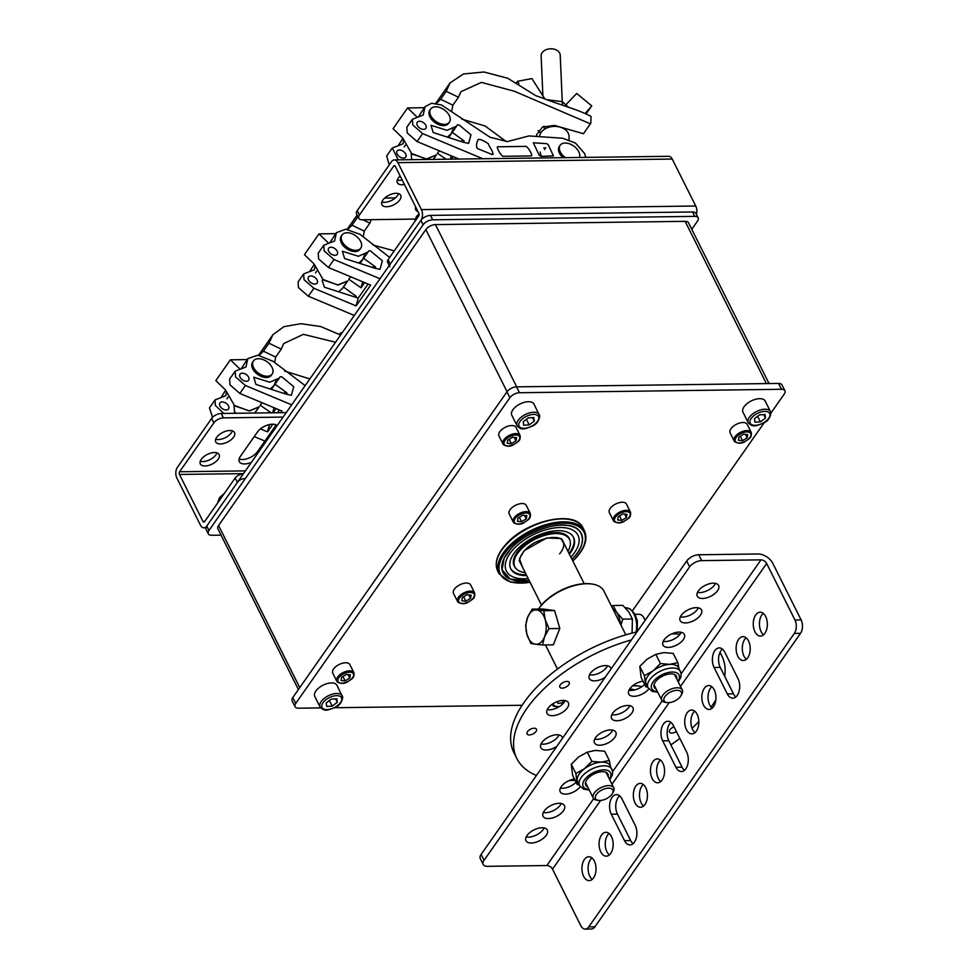 <?xml version="1.0" encoding="UTF-8"?>
<svg xmlns="http://www.w3.org/2000/svg" width="978" height="978" viewBox="0 0 978 978"><rect width="100%" height="100%" fill="white"/><g stroke="black" fill="none" stroke-linecap="round" stroke-linejoin="round"><path stroke-width="1.47" d="M221.065 535.149L211.713 535.272A7.641 3.912 -26.6 0 1 208.314 533.805A7.641 3.912 -26.6 0 1 208.974 530.467L423.119 224.769A7.641 3.912 -26.6 0 1 432.716 219.805L694.722 216.37A7.641 3.912 -26.6 0 1 698.133 217.837A7.641 3.912 -26.6 0 1 697.461 221.175L691.788 229.292M769.038 383.547L688.536 222.813A7.641 3.912 153.4 0 0 685.138 221.346L435.454 224.61A7.641 3.912 153.4 0 0 425.858 229.585L218.571 525.492A7.641 3.912 153.4 0 0 217.898 528.829L298.388 689.551M208.314 533.805L206.101 529.404A7.641 3.912 -26.6 0 1 206.774 526.054L420.919 220.368A7.641 3.912 -26.6 0 1 430.503 215.392L692.522 211.969A7.641 3.912 -26.6 0 1 695.933 213.436L698.133 217.837M770.811 412.728A12.421 6.357 -26.6 0 0 770.481 411.628L765.187 401.053A12.421 6.357 153.4 0 0 752.241 400.467A12.421 6.357 153.4 0 0 742.657 411.078A12.421 6.357 153.4 0 0 742.987 412.178L748.268 422.74A12.421 6.357 -26.6 0 1 747.938 421.64A12.421 6.357 -26.6 0 1 757.534 411.029A12.421 6.357 -26.6 0 1 770.481 411.628L770.921 413.083L784.222 394.11A7.641 3.912 153.4 0 0 784.894 390.772A7.641 3.912 153.4 0 0 781.483 389.293L519.477 392.728A7.641 3.912 153.4 0 0 509.88 397.704L295.747 703.39A7.641 3.912 153.4 0 0 295.075 706.727A7.641 3.912 153.4 0 0 298.486 708.194L320.674 707.913M334.488 707.73L522.118 705.272M632.46 610.749L764.295 422.569M784.894 390.772L781.96 384.892A7.641 3.912 153.4 0 0 778.549 383.425L516.531 386.86A7.641 3.912 153.4 0 0 506.946 391.836L292.801 697.522A7.641 3.912 153.4 0 0 292.129 700.859L295.075 706.727M400.173 176.003A10.501 5.379 153.4 0 0 397.349 182.715A10.501 5.379 153.4 0 0 402.031 184.744A10.501 5.379 153.4 0 0 404.415 184.475M397.288 180.001A10.501 5.379 153.4 0 0 399.819 180.343A10.501 5.379 153.4 0 0 402.202 180.074M386.603 206.749A10.501 5.379 153.4 0 0 397.239 202.58A10.501 5.379 153.4 0 0 400.711 195.319A10.501 5.379 153.4 0 0 396.029 193.302A10.501 5.379 153.4 0 0 385.393 197.47A10.501 5.379 153.4 0 0 381.921 204.732A10.501 5.379 153.4 0 0 386.603 206.749M381.872 202.006A10.501 5.379 153.4 0 0 384.403 202.348A10.501 5.379 153.4 0 0 398.572 193.644M394.366 159.903A7.641 4.511 -90.8 0 1 397.887 162.641L421.408 209.61L695.749 206.016L672.228 159.059A7.641 4.511 89.2 0 0 668.707 156.309L394.366 159.903A7.641 4.511 -90.8 0 0 391.518 161.663L357.263 210.576L359.464 214.977A7.641 3.912 153.4 0 0 358.792 218.326A7.641 3.912 153.4 0 0 362.202 219.793L415.124 219.096M359.464 214.977L393.731 166.077A1.907 1.125 -90.8 0 1 394.44 165.624A1.907 1.125 -90.8 0 1 395.32 166.321L418.841 213.277A1.907 1.125 -90.8 0 1 418.718 215.967L388.095 259.683L390.295 264.084A5.734 2.934 153.4 0 0 389.794 266.591M358.792 218.326L356.591 213.913A7.641 3.912 -26.6 0 1 357.263 210.576M415.626 206.859A11.944 6.112 153.4 0 0 415.748 209.757A11.944 6.112 153.4 0 0 417.997 211.603M695.749 206.016A7.641 4.511 89.2 0 1 696.385 214.341M423.119 224.769L420.919 220.368A7.641 4.511 -90.8 0 0 421.408 209.61M420.919 220.368L390.295 264.084M389.268 265.539L387.594 262.19A5.734 2.934 -26.6 0 1 388.095 259.683M277.129 425.626A11.944 6.112 153.4 0 0 267.544 425.075A11.944 6.112 153.4 0 0 257.471 431.97L240.343 456.42A11.944 6.112 153.4 0 0 239.292 461.64A11.944 6.112 153.4 0 0 244.622 463.939A11.944 6.112 153.4 0 0 251.395 462.374M239.097 458.988A11.944 6.112 153.4 0 0 242.41 459.538A11.944 6.112 153.4 0 0 257.397 451.775L274.537 427.313A11.944 6.112 153.4 0 0 275.772 424.745M229.854 430.516A10.501 5.379 153.4 0 0 219.219 434.684A10.501 5.379 153.4 0 0 215.747 441.946A10.501 5.379 153.4 0 0 220.429 443.963A10.501 5.379 153.4 0 0 231.065 439.794A10.501 5.379 153.4 0 0 234.537 432.533A10.501 5.379 153.4 0 0 229.854 430.516M215.686 439.22A10.501 5.379 153.4 0 0 218.228 439.562A10.501 5.379 153.4 0 0 232.397 430.858M214.439 452.521A10.501 5.379 153.4 0 0 203.803 456.689A10.501 5.379 153.4 0 0 200.331 463.951A10.501 5.379 153.4 0 0 205.013 465.98A10.501 5.379 153.4 0 0 215.649 461.812A10.501 5.379 153.4 0 0 219.121 454.55A10.501 5.379 153.4 0 0 214.439 452.521M200.27 461.225A10.501 5.379 153.4 0 0 202.813 461.567A10.501 5.379 153.4 0 0 216.982 452.863M204.757 521.384L202.984 521.408L179.463 474.452L243.51 473.609M244.586 478.621A5.734 2.934 153.4 0 0 237.397 482.35L206.774 526.054A7.641 4.511 -90.8 0 1 203.937 527.827A7.641 4.511 -90.8 0 1 200.404 525.076L176.896 478.12A7.641 4.511 -90.8 0 1 177.385 467.362L211.639 418.45A7.641 3.912 -26.6 0 1 221.236 413.474L223.436 417.875A7.641 3.912 153.4 0 0 213.852 422.851L179.585 471.763A1.907 1.125 -90.8 0 0 179.463 474.452M286.236 412.618L221.236 413.474M283.107 417.093L223.436 417.875M202.984 521.408A1.907 1.125 -90.8 0 0 203.864 522.093A1.907 1.125 -90.8 0 0 204.573 521.653L235.197 477.949A5.734 2.934 -26.6 0 1 242.385 474.208L242.678 474.807M243.094 474.208L242.385 474.208M584.184 583.683L571.629 558.597A23.875 12.213 153.4 0 0 571.225 557.912L566.812 549.11A23.875 12.213 -26.6 0 1 567.216 549.795A23.875 12.213 -26.6 0 1 567.521 550.528M513.462 549.147A40.037 20.489 153.4 0 0 506.396 571.079A40.037 20.489 153.4 0 0 528.193 578.548A40.037 20.489 -26.6 0 1 506.396 571.079A40.037 20.489 -26.6 0 1 513.462 549.147A40.037 20.489 -26.6 0 1 550.064 528.731A40.037 20.489 -26.6 0 1 577.986 535.223A40.037 20.489 153.4 0 0 550.064 528.731A40.037 20.489 153.4 0 0 513.462 549.147M570.871 557.203A40.037 20.489 153.4 0 0 570.907 557.154A40.037 20.489 153.4 0 0 577.986 535.223A40.037 20.489 -26.6 0 1 570.907 557.154A40.037 20.489 -26.6 0 1 570.871 557.203M568.964 553.389A35.098 17.959 153.4 0 0 573.34 536.995M526.726 575.614A35.098 17.959 -26.6 0 1 510.797 568.866A35.098 17.959 -26.6 0 1 517.007 549.648A35.098 17.959 -26.6 0 1 549.098 531.739A35.098 17.959 -26.6 0 1 573.573 537.435A35.098 17.959 -26.6 0 1 569.404 554.269M569.502 539.416A30.795 15.758 153.4 0 0 569.049 538.047M515.577 568.01A30.795 15.758 -26.6 0 1 514.208 566.054A30.795 15.758 -26.6 0 1 519.66 549.196A30.795 15.758 -26.6 0 1 547.802 533.487A30.795 15.758 -26.6 0 1 569.282 538.487A30.795 15.758 -26.6 0 1 570.027 540.748M510.589 568.426A35.098 17.959 153.4 0 0 526.286 574.734M514 565.614A30.795 15.758 153.4 0 0 514.831 566.788A30.562 15.636 153.4 0 0 525.21 572.57M573.573 557.521C587.546 543.964 584.282 526.47 567.595 525.492C553.096 522.13 522.081 534.844 510.797 548.78A43.741 22.384 153.4 0 0 503.071 572.741A43.741 22.384 153.4 0 0 529.232 580.614L510.284 579.086L502.056 569.758L504.098 558.316L510.797 548.78A43.741 22.384 153.4 0 1 550.797 526.47A43.741 22.384 153.4 0 1 581.299 533.56A43.741 22.384 153.4 0 1 573.573 557.521L571.934 559.233A43.741 22.384 153.4 0 0 573.573 557.521M567.876 551.237A30.562 15.636 153.4 0 0 569.514 539.465A30.562 15.636 153.4 0 0 548.206 534.514A30.562 15.636 153.4 0 0 520.259 550.101A30.562 15.636 153.4 0 0 514.856 566.837L513.56 564.245M538.499 609.074A37.25 19.059 -26.6 0 1 586.079 583.609A37.25 19.059 -26.6 0 1 591.054 583.903L591.971 584.037A38.203 19.548 153.4 0 0 586.873 583.732A38.203 19.548 153.4 0 0 538.585 609.074M625.81 634.82L603.915 591.079A38.203 19.548 153.4 0 0 591.971 584.037M634.734 689.93A23.875 12.213 153.4 0 0 629.624 689.038M527.533 731.63A5.257 2.69 153.4 0 0 527.069 733.928A5.257 2.69 153.4 0 0 531.152 734.674A5.257 2.69 153.4 0 0 536.005 731.52A5.257 2.69 153.4 0 0 536.457 729.221A5.257 2.69 153.4 0 0 532.387 728.463A5.257 2.69 153.4 0 0 527.533 731.63M562.533 738.207A11.944 6.112 153.4 0 0 562.203 737.057A11.944 6.112 153.4 0 0 552.937 735.346A11.944 6.112 153.4 0 0 541.898 742.522A11.944 6.112 153.4 0 0 540.858 747.742A11.944 6.112 153.4 0 0 556.812 746.373M541.054 743.977A11.944 6.112 153.4 0 0 558.23 736.397A11.944 6.112 153.4 0 0 559.061 734.955M674.025 726.837A5.257 2.69 153.4 0 0 669.918 729.759A5.257 2.69 153.4 0 0 669.465 732.057A5.257 2.69 153.4 0 0 676.373 731.532M560.308 684.832A5.257 2.69 153.4 0 0 559.844 687.131A5.257 2.69 153.4 0 0 563.927 687.889A5.257 2.69 153.4 0 0 568.78 684.722A5.257 2.69 153.4 0 0 569.245 682.424A5.257 2.69 153.4 0 0 565.162 681.678A5.257 2.69 153.4 0 0 560.308 684.832M610.993 669.038A11.944 6.112 153.4 0 0 610.663 667.888A11.944 6.112 153.4 0 0 601.397 666.177A11.944 6.112 153.4 0 0 590.357 673.353A11.944 6.112 153.4 0 0 589.306 678.573A11.944 6.112 153.4 0 0 605.272 677.204M589.514 674.808A11.944 6.112 153.4 0 0 606.678 667.228A11.944 6.112 153.4 0 0 607.521 665.786M548.071 708.182A11.944 6.112 153.4 0 0 547.032 713.402A11.944 6.112 153.4 0 0 556.299 715.101A11.944 6.112 153.4 0 0 567.338 707.925A11.944 6.112 153.4 0 0 568.377 702.705A11.944 6.112 153.4 0 0 559.11 700.994A11.944 6.112 153.4 0 0 548.071 708.182M547.228 709.625A11.944 6.112 153.4 0 0 564.392 702.057A11.944 6.112 153.4 0 0 565.235 700.603M637.008 631.91A114.622 58.643 153.4 0 0 523.939 702.583A114.622 58.643 153.4 0 0 513.927 752.693L516.861 758.561A114.622 58.643 153.4 0 0 536.433 775.468M711.055 707.118A114.622 58.643 153.4 0 0 711.825 706.03A114.622 58.643 153.4 0 0 715.847 699.832M724.722 676.36A114.622 58.643 153.4 0 0 721.837 655.92A114.622 58.643 153.4 0 0 719.881 652.583M680.089 634.147A114.622 58.643 153.4 0 0 671.825 633.866M631.372 639.942A114.622 58.643 153.4 0 0 526.873 708.451A114.622 58.643 153.4 0 0 516.861 758.561M569.062 780.591A114.622 58.643 153.4 0 0 575.125 780.31M670.896 744.857A114.622 58.643 153.4 0 0 679.82 738.402M692.021 728.219A114.622 58.643 153.4 0 0 698.818 721.617M641.886 686.69A33.521 17.152 153.4 0 0 632.57 685.859M714.074 667.473A11.944 7.054 89.2 0 1 714.832 650.663A11.944 7.054 89.2 0 1 719.27 647.888A11.944 7.054 89.2 0 1 724.771 652.192L737.999 678.598A11.944 7.054 89.2 0 1 739.087 691.263A11.944 7.054 89.2 0 1 732.803 698.182A11.944 7.054 89.2 0 1 727.302 693.891L714.074 667.473L720.236 667.387A11.944 7.054 89.2 0 1 720.994 650.578A11.944 7.054 89.2 0 1 722.363 649.05M662.681 740.835A11.944 7.054 89.2 0 1 663.439 724.026A11.944 7.054 89.2 0 1 667.876 721.251A11.944 7.054 89.2 0 1 673.377 725.554L686.605 751.972A11.944 7.054 89.2 0 1 687.693 764.637A11.944 7.054 89.2 0 1 681.409 771.544A11.944 7.054 89.2 0 1 675.908 767.253L662.681 740.835L668.842 740.762A11.944 7.054 89.2 0 1 669.6 723.94A11.944 7.054 89.2 0 1 670.969 722.412M611.287 814.197A11.944 7.054 89.2 0 1 612.045 797.388A11.944 7.054 89.2 0 1 616.482 794.625A11.944 7.054 89.2 0 1 621.984 798.916L635.211 825.334A11.944 7.054 89.2 0 1 636.299 837.999A11.944 7.054 89.2 0 1 630.015 844.919A11.944 7.054 89.2 0 1 624.514 840.615L611.287 814.197L617.448 814.124A11.944 7.054 89.2 0 1 618.206 797.302A11.944 7.054 89.2 0 1 619.575 795.786M687.179 712.779A11.944 7.054 89.2 0 1 691.617 710.004A11.944 7.054 89.2 0 1 698.365 717.84A11.944 7.054 89.2 0 1 696.373 731.116A11.944 7.054 89.2 0 1 691.935 733.891A11.944 7.054 89.2 0 1 685.187 726.055A11.944 7.054 89.2 0 1 687.179 712.779M695.003 732.644A11.944 7.054 89.2 0 1 693.341 712.693A11.944 7.054 89.2 0 1 694.722 711.165M704.307 688.316A11.944 7.054 89.2 0 1 708.744 685.554A11.944 7.054 89.2 0 1 715.493 693.39A11.944 7.054 89.2 0 1 713.5 706.666A11.944 7.054 89.2 0 1 709.062 709.429A11.944 7.054 89.2 0 1 702.314 701.605A11.944 7.054 89.2 0 1 704.307 688.316M712.131 708.194A11.944 7.054 89.2 0 1 710.48 688.243A11.944 7.054 89.2 0 1 711.85 686.715M738.573 639.404A11.944 7.054 89.2 0 1 743.011 636.641A11.944 7.054 89.2 0 1 749.759 644.478A11.944 7.054 89.2 0 1 747.767 657.754A11.944 7.054 89.2 0 1 743.329 660.517A11.944 7.054 89.2 0 1 736.581 652.693A11.944 7.054 89.2 0 1 738.573 639.404M746.397 659.282A11.944 7.054 89.2 0 1 744.735 639.331A11.944 7.054 89.2 0 1 746.116 637.803M755.713 614.954A11.944 7.054 89.2 0 1 760.138 612.191A11.944 7.054 89.2 0 1 766.886 620.015A11.944 7.054 89.2 0 1 764.894 633.304A11.944 7.054 89.2 0 1 760.456 636.067A11.944 7.054 89.2 0 1 753.708 628.231A11.944 7.054 89.2 0 1 755.713 614.954M763.525 634.82A11.944 7.054 89.2 0 1 761.874 614.869A11.944 7.054 89.2 0 1 763.243 613.353M584.392 859.503A11.944 7.054 89.2 0 1 588.829 856.74A11.944 7.054 89.2 0 1 595.578 864.576A11.944 7.054 89.2 0 1 593.573 877.853A11.944 7.054 89.2 0 1 589.147 880.616A11.944 7.054 89.2 0 1 582.399 872.792A11.944 7.054 89.2 0 1 584.392 859.503M592.203 879.381A11.944 7.054 89.2 0 1 590.553 859.43A11.944 7.054 89.2 0 1 591.922 857.902M601.519 835.053A11.944 7.054 89.2 0 1 605.957 832.29A11.944 7.054 89.2 0 1 612.705 840.114A11.944 7.054 89.2 0 1 610.712 853.391A11.944 7.054 89.2 0 1 606.274 856.166A11.944 7.054 89.2 0 1 599.526 848.329A11.944 7.054 89.2 0 1 601.519 835.053M609.343 854.919A11.944 7.054 89.2 0 1 607.693 834.967A11.944 7.054 89.2 0 1 609.062 833.452M635.786 786.141A11.944 7.054 89.2 0 1 640.223 783.378A11.944 7.054 89.2 0 1 646.971 791.202A11.944 7.054 89.2 0 1 644.979 804.491A11.944 7.054 89.2 0 1 640.541 807.253A11.944 7.054 89.2 0 1 633.793 799.417A11.944 7.054 89.2 0 1 635.786 786.141M643.597 806.006A11.944 7.054 89.2 0 1 641.947 786.055A11.944 7.054 89.2 0 1 643.316 784.539M652.913 761.691A11.944 7.054 89.2 0 1 657.35 758.916A11.944 7.054 89.2 0 1 664.099 766.752A11.944 7.054 89.2 0 1 662.106 780.028A11.944 7.054 89.2 0 1 657.668 782.791A11.944 7.054 89.2 0 1 650.92 774.967A11.944 7.054 89.2 0 1 652.913 761.691M660.737 781.556A11.944 7.054 89.2 0 1 659.086 761.605A11.944 7.054 89.2 0 1 660.456 760.077M627.644 705.468A11.944 6.112 153.4 0 0 615.565 710.211A11.944 6.112 153.4 0 0 611.617 718.463A11.944 6.112 153.4 0 0 616.935 720.762A11.944 6.112 153.4 0 0 629.025 716.018A11.944 6.112 153.4 0 0 632.962 707.766A11.944 6.112 153.4 0 0 627.644 705.468M611.812 714.686A11.944 6.112 153.4 0 0 614.001 714.881A11.944 6.112 153.4 0 0 629.82 705.664M679.038 632.106A11.944 6.112 153.4 0 0 666.959 636.849A11.944 6.112 153.4 0 0 663.011 645.089A11.944 6.112 153.4 0 0 668.329 647.387A11.944 6.112 153.4 0 0 680.419 642.656A11.944 6.112 153.4 0 0 684.368 634.404A11.944 6.112 153.4 0 0 679.038 632.106M663.218 641.323A11.944 6.112 153.4 0 0 665.395 641.519A11.944 6.112 153.4 0 0 681.226 632.301M696.177 607.656A11.944 6.112 153.4 0 0 684.087 612.387A11.944 6.112 153.4 0 0 680.138 620.639A11.944 6.112 153.4 0 0 685.468 622.937A11.944 6.112 153.4 0 0 697.546 618.194A11.944 6.112 153.4 0 0 701.495 609.942A11.944 6.112 153.4 0 0 696.177 607.656M680.346 616.861A11.944 6.112 153.4 0 0 682.522 617.069A11.944 6.112 153.4 0 0 698.353 607.851M713.304 583.194A11.944 6.112 153.4 0 0 701.214 587.937A11.944 6.112 153.4 0 0 697.277 596.189A11.944 6.112 153.4 0 0 702.595 598.475A11.944 6.112 153.4 0 0 714.686 593.744A11.944 6.112 153.4 0 0 718.622 585.492A11.944 6.112 153.4 0 0 713.304 583.194M697.473 592.411A11.944 6.112 153.4 0 0 699.661 592.607A11.944 6.112 153.4 0 0 715.48 583.389M642.986 681.165A11.944 6.112 153.4 0 0 631.947 686.397A11.944 6.112 153.4 0 0 628.744 694.001A11.944 6.112 153.4 0 0 634.074 696.299A11.944 6.112 153.4 0 0 648.781 688.903M628.952 690.236A11.944 6.112 153.4 0 0 631.128 690.431A11.944 6.112 153.4 0 0 644.624 684.429M610.516 729.93A11.944 6.112 153.4 0 0 598.426 734.661A11.944 6.112 153.4 0 0 594.49 742.913A11.944 6.112 153.4 0 0 599.807 745.212A11.944 6.112 153.4 0 0 611.898 740.468A11.944 6.112 153.4 0 0 615.834 732.229A11.944 6.112 153.4 0 0 610.516 729.93M594.685 739.148A11.944 6.112 153.4 0 0 596.861 739.344A11.944 6.112 153.4 0 0 612.693 730.126M541.983 827.743A11.944 6.112 153.4 0 0 529.905 832.486A11.944 6.112 153.4 0 0 525.956 840.738A11.944 6.112 153.4 0 0 531.286 843.036A11.944 6.112 153.4 0 0 543.365 838.293A11.944 6.112 153.4 0 0 547.313 830.041A11.944 6.112 153.4 0 0 541.983 827.743M526.164 836.96A11.944 6.112 153.4 0 0 528.34 837.156A11.944 6.112 153.4 0 0 544.171 827.95M559.123 803.293A11.944 6.112 153.4 0 0 547.032 808.024A11.944 6.112 153.4 0 0 543.096 816.275A11.944 6.112 153.4 0 0 548.413 818.574A11.944 6.112 153.4 0 0 560.504 813.843A11.944 6.112 153.4 0 0 564.44 805.591A11.944 6.112 153.4 0 0 559.123 803.293M543.291 812.51A11.944 6.112 153.4 0 0 545.467 812.706A11.944 6.112 153.4 0 0 561.299 803.488M574.453 778.977A11.944 6.112 153.4 0 0 563.414 784.209A11.944 6.112 153.4 0 0 560.223 791.825A11.944 6.112 153.4 0 0 565.541 794.124A11.944 6.112 153.4 0 0 580.26 786.728M560.418 788.048A11.944 6.112 153.4 0 0 562.607 788.256A11.944 6.112 153.4 0 0 576.091 782.253M801.104 619.893A9.548 5.648 89.2 0 1 800.505 633.341L794.332 633.426A9.548 5.648 -90.8 0 0 794.943 619.979L801.104 619.893L772.816 563.389A12.421 7.751 35 0 0 758.023 553.988L698.683 554.758L701.617 560.626A9.548 4.89 153.4 0 0 689.637 566.849L484.049 860.31A9.548 4.89 153.4 0 0 483.218 864.479A9.548 4.89 153.4 0 0 487.472 866.325L546.812 865.542A4.78 2.983 -145 0 1 552.509 869.161L600.639 800.444M680.505 686.434L766.654 563.475A4.78 2.983 35 0 0 760.957 559.856L701.617 560.626M689.637 566.849L686.69 560.981L481.115 854.442L484.049 860.31M686.69 560.981A9.548 4.89 -26.6 0 1 698.683 554.758M483.218 864.479L480.284 858.611A9.548 4.89 -26.6 0 1 481.115 854.442M735.872 696.947A11.944 7.054 89.2 0 1 733.463 693.805L720.236 667.387M633.084 843.672A11.944 7.054 89.2 0 1 630.676 840.542L617.448 814.124M684.478 770.309A11.944 7.054 89.2 0 1 682.069 767.168L668.842 740.762M800.505 633.341L594.917 926.802A9.548 5.648 89.2 0 1 591.372 929.014L585.211 929.1A9.548 5.648 -90.8 0 0 588.756 926.887L594.917 926.802M794.332 633.426L588.756 926.887M766.654 563.475L794.943 619.979M585.211 929.1A9.548 5.648 -90.8 0 1 580.798 925.665L552.509 869.161M342.398 332.459L340.295 333.18L341.016 334.439M340.295 333.18L339.439 334.403M253.583 367.618A11.43 7.127 -145 0 1 253.449 360.931A11.43 7.127 -145 0 1 262.642 359.452A11.43 7.127 -145 0 1 272.043 367.373A11.43 7.127 -145 0 1 272.177 374.048A11.43 7.127 -145 0 1 262.984 375.528A11.43 7.127 -145 0 1 253.583 367.618M259.158 355.417L263.314 351.298L268.962 343.229L272.899 334.757L283.926 326.652L300.882 323.694L320.711 326.554L340.589 335.038M268.962 343.229L281.248 349.122L275.674 357.068L274.659 362.325M335.552 342.239L303.388 334.342L283.73 343.559L281.248 349.122M284.647 371.078L309.855 378.926M263.4 351.175L275.674 357.068M275.894 381.004L273.779 386.004L270.197 389.012L275.283 384.415L286.982 392.973L286.163 394.146M239.757 368.889L230.392 359.818L247.104 359.586M230.392 359.818L215.832 380.601L225.478 389.916L234.378 405.381L249.06 410.956L259.219 406.787L249.622 410.956L233.986 405.687L234.549 411.897L236.187 413.278M565.859 104.805L576.702 93.448L591.751 105.905L586.213 113.644M591.751 105.905L585.309 113.326M544.856 98.912L531.898 78.582L517.521 81.284L518.951 83.778M517.521 81.284L516.665 82.507M562.436 105.172L560.211 55.098A9.548 6.736 177.5 0 0 552.717 48.9A9.548 6.736 177.5 0 0 542.13 52.69A9.548 6.736 177.5 0 0 541.127 55.942L542.888 95.526M539.575 136.663A14.719 10.379 -2.5 0 1 541.127 132.409A14.719 10.379 -2.5 0 1 557.448 126.565A14.719 10.379 -2.5 0 1 568.988 136.113L569.147 139.72M540.993 154.989A14.719 10.379 -2.5 0 1 540.223 152.006M565.431 157.654A11.43 7.127 -145 0 1 560.162 145.257A11.43 7.127 -145 0 1 565.125 143.032A11.43 7.127 -145 0 1 576.091 148.057A11.43 7.127 -145 0 1 579.379 157.47M430.809 115.71A11.43 7.127 -145 0 1 430.675 109.035A11.43 7.127 -145 0 1 439.868 107.556A11.43 7.127 -145 0 1 449.257 115.477A11.43 7.127 -145 0 1 449.403 122.152A11.43 7.127 -145 0 1 440.21 123.631A11.43 7.127 -145 0 1 430.809 115.71M436.384 103.509L440.54 99.401L446.188 91.333L450.124 82.861L463.474 73.973L483.963 71.993L507.802 78.277L535.724 95.648L543.964 98.582C559.404 104.744 576.775 108.974 591.005 116.345L590.846 122.996L589.636 123.509L514.391 91.26L481.372 82.397L460.956 91.663L458.474 97.225L452.9 105.172L451.885 110.428M540.773 132.959L538.096 130.624M536.836 136.468L536.543 134.781L542.46 127.091L554.514 125.428L583.463 133.717L590.736 123.326M446.188 91.333L458.474 97.225M461.861 119.169L485.088 125.979L506.103 141.48M440.626 99.279L452.9 105.172M453.12 129.108L451.005 134.108L447.423 137.116L452.508 132.507L464.208 141.077L463.389 142.25M416.983 116.981L407.618 107.922L424.33 107.69M407.618 107.922L393.046 128.705L402.704 138.02L411.604 153.485L426.286 159.059L436.445 154.891L426.848 159.059L411.212 153.778L411.714 159.671M342.202 241.664A11.43 7.127 -145 0 1 342.055 234.977A11.43 7.127 -145 0 1 351.261 233.497A11.43 7.127 -145 0 1 360.65 241.419A11.43 7.127 -145 0 1 360.784 248.106A11.43 7.127 -145 0 1 351.591 249.586A11.43 7.127 -145 0 1 342.202 241.664M347.765 229.463L351.921 225.356L357.972 216.676M384.733 198.045L395.332 197.935M357.581 217.287L358.498 217.727M362.801 219.781L369.855 223.167L364.293 231.114L363.266 236.383M371.151 219.671L369.855 223.167M373.254 245.123L394.281 250.857M352.007 225.233L364.293 231.114M364.513 255.062L362.398 260.062L358.816 263.07L363.889 258.461L375.601 267.031L374.77 268.204M328.376 242.935L318.999 233.876L335.723 233.644M318.999 233.876L304.439 254.659L314.085 263.962L322.997 279.427L337.667 285.001L347.838 280.845L338.229 285.014L322.606 279.732L322.141 280.478L324.439 287.214L358.229 298.094L368.07 284.048M751.251 432.423C752.07 438.511 748.573 438.719 745.126 441.481C742.009 443.621 738.549 443.719 734.747 441.787L734.172 440.98A9.548 4.89 153.4 0 1 739.845 432.679A9.548 4.89 153.4 0 1 750.798 431.787A9.548 4.89 153.4 0 1 751.251 432.423L747.204 424.354A9.548 4.89 153.4 0 0 746.752 423.719A9.548 4.89 153.4 0 0 735.811 424.611A9.548 4.89 153.4 0 0 730.126 432.899L734.172 440.98A9.548 4.89 153.4 0 0 734.625 441.616M742.498 440.675L738.402 440.271L738.989 437.032L743.647 434.195L747.742 434.599L747.168 437.838L742.498 440.675L740.297 436.274M745.432 434.366L747.168 437.838M520.064 435.454C520.883 441.53 517.386 441.738 513.939 444.501C510.822 446.653 507.362 446.75 503.56 444.807L502.985 444A9.548 4.89 153.4 0 1 508.658 435.711A9.548 4.89 153.4 0 1 519.611 434.807A9.548 4.89 153.4 0 1 520.064 435.454L516.017 427.374A9.548 4.89 153.4 0 0 515.565 426.738A9.548 4.89 153.4 0 0 504.624 427.643A9.548 4.89 153.4 0 0 498.939 435.931L502.985 444A9.548 4.89 153.4 0 0 503.438 444.635M511.311 443.694L507.215 443.303L507.802 440.063L512.472 437.227L516.555 437.618L515.981 440.858L511.311 443.694L509.11 439.293M514.245 437.398L515.981 440.858M353.889 672.668C354.708 678.744 351.212 678.964 347.765 681.715C344.647 683.866 341.175 683.964 337.386 682.033L336.799 681.214A9.548 4.89 153.4 0 1 342.483 672.925A9.548 4.89 153.4 0 1 353.437 672.033A9.548 4.89 153.4 0 1 353.889 672.668L349.843 664.588A9.548 4.89 153.4 0 0 349.39 663.952A9.548 4.89 153.4 0 0 338.449 664.857A9.548 4.89 153.4 0 0 332.764 673.145L336.799 681.214A9.548 4.89 153.4 0 0 337.263 681.849M345.136 680.908L341.041 680.517L341.628 677.277L346.285 674.441L350.381 674.832L349.806 678.072L345.136 680.908L342.923 676.507M348.07 674.612L349.806 678.072M630.492 512.142C631.311 518.23 627.815 518.438 624.367 521.201C621.25 523.34 617.79 523.45 613.988 521.506L613.414 520.699A9.548 4.89 153.4 0 1 619.098 512.411A9.548 4.89 153.4 0 1 630.04 511.506A9.548 4.89 153.4 0 1 630.492 512.142L626.458 504.073A9.548 4.89 153.4 0 0 626.006 503.438A9.548 4.89 153.4 0 0 615.052 504.342A9.548 4.89 153.4 0 0 609.367 512.631L613.414 520.699A9.548 4.89 153.4 0 0 613.866 521.335M621.739 520.394L617.656 519.99L618.23 516.763L622.9 513.927L626.996 514.318L626.409 517.558L621.739 520.394L619.539 515.993M624.673 514.098L626.409 517.558M530.32 513.462C531.14 519.538 527.631 519.758 524.196 522.509C521.066 524.66 517.606 524.758 513.805 522.827L513.23 522.007A9.548 4.89 153.4 0 1 518.915 513.719A9.548 4.89 153.4 0 1 529.856 512.827A9.548 4.89 153.4 0 1 530.32 513.462L526.274 505.394A9.548 4.89 153.4 0 0 525.822 504.746A9.548 4.89 153.4 0 0 514.868 505.65A9.548 4.89 153.4 0 0 509.196 513.939L513.23 522.007A9.548 4.89 153.4 0 0 513.682 522.655M521.567 521.714L517.472 521.311L518.047 518.071L522.717 515.235L526.812 515.638L526.237 518.866L521.567 521.714L519.355 517.301M524.501 515.406L526.237 518.866M474.636 592.937C475.455 599.025 471.958 599.233 468.511 601.996C465.394 604.135 461.934 604.245 458.132 602.301L457.557 601.494A9.548 4.89 153.4 0 1 463.242 593.194A9.548 4.89 153.4 0 1 474.183 592.301A9.548 4.89 153.4 0 1 474.636 592.937L470.601 584.868A9.548 4.89 153.4 0 0 470.137 584.233A9.548 4.89 153.4 0 0 459.195 585.125A9.548 4.89 153.4 0 0 453.511 593.426L457.557 601.494A9.548 4.89 153.4 0 0 458.01 602.13M465.883 601.189L461.799 600.785L462.374 597.546L467.044 594.71L471.127 595.113L470.552 598.353L465.883 601.189L463.682 596.788M468.817 594.881L470.552 598.353M759.527 414.843L765.04 414.538L765.481 418.058L760.395 421.873L754.882 422.178L754.454 418.657L759.527 414.843M763.745 414.611L765.481 418.058M757.595 416.286L760.395 421.873M517.081 425.772C522.105 431.249 525.797 428.217 531.347 426.567C536.091 424.794 538.89 421.31 539.734 416.115L534 404.085A12.421 6.357 153.4 0 0 521.054 403.486A12.421 6.357 153.4 0 0 511.47 414.097A12.421 6.357 153.4 0 0 511.8 415.21L517.081 425.772A12.421 6.357 -26.6 0 1 516.751 424.672A12.421 6.357 -26.6 0 1 526.347 414.061A12.421 6.357 -26.6 0 1 539.294 414.648A12.421 6.357 -26.6 0 1 539.624 415.76M528.34 417.863L533.854 417.557L534.294 421.078L529.208 424.904L523.695 425.21L523.267 421.689L528.34 417.863M532.558 417.63L534.294 421.078M526.409 419.317L529.208 424.904M563.866 702.754L557.876 703.414L557.631 701.458M562.057 700.456L563.389 703.109M320.075 707.008C325.087 712.485 328.779 709.453 334.329 707.803C339.085 706.03 341.872 702.534 342.716 697.351L336.982 685.321A12.421 6.357 153.4 0 0 324.048 684.722A12.421 6.357 153.4 0 0 314.451 695.334A12.421 6.357 153.4 0 0 314.782 696.434L320.075 707.008A12.421 6.357 -26.6 0 1 319.745 705.908A12.421 6.357 -26.6 0 1 329.341 695.285A12.421 6.357 -26.6 0 1 342.276 695.884A12.421 6.357 -26.6 0 1 342.606 696.984M331.322 699.099L336.835 698.793L337.276 702.314L332.202 706.14L326.689 706.446L326.249 702.925L331.322 699.099M335.552 698.867L337.276 702.314M329.403 700.554L332.202 706.14M645.064 620.394A11.467 6.773 -90.8 0 0 643.976 617.864L644.673 619.086A9.658 5.697 89.2 0 1 645.211 620.199M643.976 617.864A11.467 6.773 -90.8 0 0 638.976 614.282L635.089 614.331M545.186 619.685A17.188 10.159 -90.8 0 0 536.726 609.954A17.188 10.159 -90.8 0 0 527.631 617.35A17.188 10.159 -90.8 0 0 526.971 634.49L530.822 643.438L535.431 644.233A17.188 10.159 89.2 0 1 526.971 634.49L525.614 625.517L527.631 617.35L532.118 609.16L543.817 610.712L545.186 619.685A17.188 10.159 -90.8 0 1 544.538 636.825L549.025 628.634L545.186 619.685M535.431 644.233A17.188 10.159 -90.8 0 0 544.538 636.825L542.521 644.991L535.431 644.233M532.118 609.16L542.912 609.013L554.612 610.578L543.817 610.712M554.612 610.578L559.807 628.487L549.025 628.634M559.807 628.487L553.316 644.844L542.521 644.991M620.382 623.976A18.142 10.721 -90.8 0 0 619.808 620.064A18.142 10.721 -90.8 0 0 616.605 612.326A18.142 10.721 -90.8 0 0 612.778 608.793M620.993 625.186L622.68 619.111L616.605 612.326L613.145 605.504L611.494 606.226M613.145 605.504L622.864 605.382L628.94 612.167L632.387 618.988L632.081 633.096M622.68 619.111L632.387 618.988M603.56 789.197A9.658 4.939 153.4 0 0 595.7 795.652A9.658 4.939 153.4 0 0 598.585 800.407A9.658 4.939 153.4 0 0 604.832 799.429A9.658 4.939 153.4 0 0 612.448 793.464A9.658 4.939 153.4 0 0 603.56 789.197M598.585 800.407L596.837 800.163A11.467 5.868 -26.6 0 1 593.255 798.048A11.467 5.868 -26.6 0 1 602.741 786.85A11.467 5.868 -26.6 0 1 613.744 787.791A11.467 5.868 -26.6 0 1 613.292 791.923L612.448 793.464M672.082 691.373A9.658 4.939 153.4 0 0 664.221 697.827A9.658 4.939 153.4 0 0 667.106 702.595A9.658 4.939 153.4 0 0 673.353 701.605A9.658 4.939 153.4 0 0 680.969 695.651A9.658 4.939 153.4 0 0 672.082 691.373M667.106 702.595L665.358 702.351A11.467 5.868 -26.6 0 1 661.776 700.236A11.467 5.868 -26.6 0 1 671.275 689.025A11.467 5.868 -26.6 0 1 682.277 689.967A11.467 5.868 -26.6 0 1 681.825 694.099L680.969 695.651M676.018 675.566A12.421 6.357 -26.6 0 1 676.067 675.884A12.421 6.357 -26.6 0 1 675.981 677.399M655.48 687.668A12.421 6.357 -26.6 0 1 654.001 686.593M656.214 689.135A12.421 6.357 -26.6 0 1 654.27 687.375A12.421 6.357 -26.6 0 1 653.94 686.275A12.421 6.357 -26.6 0 1 663.536 675.664A12.421 6.357 -26.6 0 1 676.47 676.25A12.421 6.357 -26.6 0 1 676.8 677.363A12.421 6.357 -26.6 0 1 676.715 678.866M680.492 671.483A18.142 9.291 -26.6 0 0 661.58 670.615A18.142 9.291 -26.6 0 0 647.558 686.128A18.142 9.291 -26.6 0 0 648.047 687.742L646.201 684.074A18.142 9.291 -26.6 0 1 645.725 682.461A18.142 9.291 -26.6 0 1 653.047 670.871A18.142 9.291 -26.6 0 1 669.747 664.355A18.142 9.291 -26.6 0 1 678.659 667.815L681.189 673.769L680.835 677.351L678.28 681.984M644.416 675.664L639.783 666.409L647.167 659.123L655.798 654.343L663.879 652.619L673.194 653.377L677.827 662.632L669.747 664.355L660.431 663.585L653.047 670.871L644.416 675.664L645.798 686.764L647.717 687.094M679.148 669.429L677.827 662.632M655.798 654.343L660.431 663.585M645.798 686.764L641.165 677.522L639.783 666.409M607.485 773.39A12.421 6.357 -26.6 0 1 607.546 773.708A12.421 6.357 -26.6 0 1 607.46 775.224M586.959 785.481A12.421 6.357 -26.6 0 1 585.467 784.417M587.692 786.948A12.421 6.357 -26.6 0 1 585.749 785.2A12.421 6.357 -26.6 0 1 585.419 784.087A12.421 6.357 -26.6 0 1 595.003 773.476A12.421 6.357 -26.6 0 1 607.949 774.075A12.421 6.357 -26.6 0 1 608.279 775.175A12.421 6.357 -26.6 0 1 608.194 776.691M611.971 769.307A18.142 9.291 -26.6 0 0 593.059 768.439A18.142 9.291 -26.6 0 0 579.037 783.953A18.142 9.291 -26.6 0 0 579.514 785.554L577.68 781.887A18.142 9.291 -26.6 0 1 577.203 780.273A18.142 9.291 -26.6 0 1 584.514 768.696A18.142 9.291 -26.6 0 1 601.226 762.18A18.142 9.291 -26.6 0 1 610.138 765.64L612.656 771.593L662.192 700.847M575.883 773.476L571.25 764.234L578.634 756.948L587.277 752.155L595.345 750.432L604.673 751.202L609.306 760.456L601.226 762.18L591.898 761.41L584.514 768.696L575.883 773.476L577.264 784.588L579.196 784.918M610.614 767.253L609.306 760.456M587.277 752.155L591.898 761.41M577.264 784.588L572.631 775.334L571.25 764.234M277.532 412.74L279.463 409.99M286.285 394.195L291.371 395.295L293.755 386.726L281.872 376.872L280.173 376.726L279.353 378.058L269.745 382.227L253.742 377.19L255.955 384.427L286.285 394.195M276.053 408.572L273.094 412.802M271.187 412.826L260.295 405.271M260.038 405.467L262.067 402.728M248.595 377.166A5.269 3.289 -145 0 1 248.656 380.246A5.269 3.289 -145 0 1 244.414 380.931A5.269 3.289 -145 0 1 240.087 377.276A5.269 3.289 -145 0 1 240.026 374.195A5.269 3.289 -145 0 1 244.268 373.523A5.269 3.289 -145 0 1 248.595 377.166M228.461 405.907A5.269 3.289 -145 0 1 228.534 408.987A5.269 3.289 -145 0 1 224.292 409.66A5.269 3.289 -145 0 1 219.964 406.017A5.269 3.289 -145 0 1 219.891 402.936A5.269 3.289 -145 0 1 224.133 402.251A5.269 3.289 -145 0 1 228.461 405.907M300.759 391.885L301.383 391.004M223.828 413.437L215.343 405.454L215.038 399.916L225.845 395.699L226.383 391.677M269.476 424.562L267.483 431.86L260.405 428.902M274.06 407.74L272.679 412.802M291.701 404.831L245.392 385.491L239.83 393.437L282.043 411.078L280.918 412.692M272.85 424.207L267.483 431.86M254.231 436.604L264.904 441.054M225.698 390.161L221.101 397.459M215.038 399.916L209.475 407.863L212.556 417.361M285.283 391.677L284.023 393.462M239.83 393.437L229.989 384.843L229.598 379.122L235.172 371.175L245.967 366.97L247.801 358.608L257.85 355.21L273.033 361.273L305.148 385.625M241.236 368.718L247.801 358.608M245.392 385.491L235.551 376.897L235.172 371.175M271.701 374.623A11.43 7.127 -145 0 1 262.654 376.933A11.43 7.127 -145 0 1 252.727 368.84A11.43 7.127 -145 0 1 253.07 361.579M548.218 144.683L553.45 155.918L540.871 156.346L539.233 155.294L533.34 142.8L546.69 143.644L548.218 144.683M455.992 159.096L456.689 158.094M463.511 142.299L468.596 143.399L470.98 134.83L459.098 124.976L457.398 124.829L456.579 126.162L446.97 130.331L430.968 125.294L433.181 132.531L463.511 142.299M453.279 156.676L451.555 159.145M446.188 159.218L437.521 153.363M437.264 153.57L439.293 150.832M425.821 125.27A5.269 3.289 -145 0 1 425.882 128.35A5.269 3.289 -145 0 1 421.64 129.035A5.269 3.289 -145 0 1 417.313 125.38A5.269 3.289 -145 0 1 417.251 122.299A5.269 3.289 -145 0 1 421.494 121.614A5.269 3.289 -145 0 1 425.821 125.27M405.687 154.011A5.269 3.289 -145 0 1 405.76 157.091A5.269 3.289 -145 0 1 401.518 157.764A5.269 3.289 -145 0 1 397.178 154.121A5.269 3.289 -145 0 1 397.117 151.04A5.269 3.289 -145 0 1 401.359 150.355A5.269 3.289 -145 0 1 405.687 154.011M497.35 147.837L497.924 146.761L526.347 146.382C528.792 148.705 530.577 151.529 531.714 154.866L531.127 155.942L502.716 156.309C500.271 153.986 498.487 151.162 497.35 147.837L497.325 147.03M477.875 140.392C478.694 137.482 485.467 141.993 488.181 143.534C489.012 146.883 494.88 153.204 492.007 154.5L477.166 148.448C476.152 145.698 476.396 143.008 477.875 140.392L478.205 139.353M563.047 157.69A11.43 7.127 -145 0 1 559.44 153.167A11.43 7.127 -145 0 1 559.306 146.48L560.162 145.257M493.218 154.353L492.007 154.5M531.714 154.866L531.739 155.673M545.907 147.971L543.878 147.837L544.758 149.61M398.254 159.842L392.264 148.02L403.058 143.803L403.608 139.781M451.286 155.844L450.381 159.169M458.975 159.047L417.056 141.541L422.618 133.595L412.777 124.988L412.386 119.279L423.193 115.062L425.027 106.7L431.604 103.265L441.555 105.001L490.002 137.238L507.337 141.578L528.976 135.942L562.631 138.228L575.504 143.094L584.587 153.497L585.798 157.397M482.814 158.742L422.618 133.595M402.924 138.253L398.327 145.563M392.264 148.02L386.689 155.967L389.244 164.915M462.508 139.781L461.249 141.565M417.056 141.541L407.215 132.947L406.824 127.226L412.386 119.279M418.462 116.822L425.027 106.7M448.926 122.727A11.43 7.127 -145 0 1 439.88 125.025A11.43 7.127 -145 0 1 429.953 116.932A11.43 7.127 -145 0 1 430.296 109.683M338.681 291.799L343.767 287.202L356.029 296.187L356.64 297.581M374.892 268.241L379.99 269.341L382.374 260.784L370.479 250.918L368.779 250.784L367.96 252.104L358.364 256.273L342.361 251.236L344.574 258.485L374.892 268.241M364.672 282.63L361.029 287.813L348.901 279.317M348.657 279.512L350.686 276.786M337.202 251.224A5.269 3.289 -145 0 1 337.276 254.304A5.269 3.289 -145 0 1 333.033 254.977A5.269 3.289 -145 0 1 328.706 251.334A5.269 3.289 -145 0 1 328.632 248.253A5.269 3.289 -145 0 1 332.875 247.568A5.269 3.289 -145 0 1 337.202 251.224M317.08 279.952A5.269 3.289 -145 0 1 317.141 283.033A5.269 3.289 -145 0 1 312.899 283.718A5.269 3.289 -145 0 1 308.571 280.063A5.269 3.289 -145 0 1 308.51 276.982A5.269 3.289 -145 0 1 312.752 276.297A5.269 3.289 -145 0 1 317.08 279.952M358.229 298.094L356.102 305.918L313.877 288.278L304.036 279.684L303.645 273.962L314.451 269.745L315.002 265.735M362.679 281.786L361.029 287.813M380.014 278.767L334.011 259.537L328.437 267.483L370.662 285.124L356.102 305.918M303.645 273.962L298.082 281.908L298.473 287.63L308.314 296.224L313.877 288.278M308.314 296.224L354.317 315.442M314.305 264.207L309.72 271.505M373.889 265.723L372.642 267.52M328.437 267.483L318.596 258.889L318.217 253.18L323.779 245.233L334.586 241.016L336.408 232.654L345.809 229.194L360.026 234.353L389.684 257.41M329.843 242.776L336.408 232.654M334.011 259.537L324.17 250.943L323.779 245.233M360.307 248.681A11.43 7.127 -145 0 1 351.273 250.979A11.43 7.127 -145 0 1 341.346 242.886A11.43 7.127 -145 0 1 341.689 235.625M432.716 219.805L430.503 215.392M208.974 530.467L206.774 526.054M694.722 216.37L692.522 211.969M766.385 383.584L685.138 221.346M516.702 386.86L435.454 224.61M507.044 391.701L425.858 229.585M299.745 687.595L218.571 525.492M295.747 703.39L292.801 697.522M781.483 389.293L778.549 383.425M519.477 392.728L516.531 386.86M509.88 397.704L506.946 391.836M397.887 162.641L672.228 159.059M393.731 166.077L395.161 166.052M257.397 451.775L257.984 452.948M245.417 470.895L179.585 471.763M213.852 422.851L211.639 418.45M274.537 427.313L275.124 428.498M237.397 482.35L235.197 477.949M497.643 570.871L499.122 573.805A47.763 24.438 -26.6 0 1 507.558 547.643A47.763 24.438 -26.6 0 1 551.213 523.291A47.763 24.438 -26.6 0 1 584.526 531.03L583.059 528.096A47.763 24.438 153.4 0 0 549.746 520.357A47.763 24.438 153.4 0 0 506.091 544.709A47.763 24.438 153.4 0 0 497.643 570.871C494.281 563.071 497.093 554.171 506.066 544.159C526.604 520.345 575.455 509.428 583.059 528.096M572.766 560.871A46.797 23.949 153.4 0 0 575.773 557.827A46.797 23.949 153.4 0 0 569.367 523.56A46.797 23.949 153.4 0 0 508.609 548.475A46.797 23.949 153.4 0 0 530.064 582.265M565.26 545.883L560.895 538.523L546.775 537.961L524.232 550.651L519.416 558.731L522.558 567.264M520.394 562.961C518.841 559.771 520.259 555.626 524.636 550.541C534.954 538.206 560.516 533.267 563.096 541.58A23.875 12.213 -26.6 0 1 559.575 553.878M760.957 559.856L681.177 673.744M593.658 798.671L546.812 865.542M611.983 784.258L669.172 702.632M630.676 840.542L624.514 840.615M682.069 767.168L675.908 767.253M733.463 693.805L727.302 693.891M223.351 494.844A12.421 6.357 153.4 0 0 219.402 498.707A12.421 6.357 153.4 0 0 217.96 502.545M419.11 214.598A12.421 6.357 153.4 0 0 416.42 217.483A12.421 6.357 153.4 0 0 414.978 221.309M735.798 441.86A8.594 4.401 153.4 0 0 746.238 440.711A8.594 4.401 153.4 0 0 750.358 433.009A8.594 4.401 153.4 0 0 739.918 434.159A8.594 4.401 153.4 0 0 735.798 441.86M504.611 444.88A8.594 4.401 153.4 0 0 515.051 443.731A8.594 4.401 153.4 0 0 519.171 436.041A8.594 4.401 153.4 0 0 508.731 437.19A8.594 4.401 153.4 0 0 504.611 444.88M338.437 682.094A8.594 4.401 153.4 0 0 348.877 680.945A8.594 4.401 153.4 0 0 352.985 673.255A8.594 4.401 153.4 0 0 342.557 674.404A8.594 4.401 153.4 0 0 338.437 682.094M615.04 521.58A8.594 4.401 153.4 0 0 625.48 520.43A8.594 4.401 153.4 0 0 629.6 512.741A8.594 4.401 153.4 0 0 619.16 513.878A8.594 4.401 153.4 0 0 615.04 521.58M514.868 522.888A8.594 4.401 153.4 0 0 525.308 521.751A8.594 4.401 153.4 0 0 529.416 514.049A8.594 4.401 153.4 0 0 518.976 515.198A8.594 4.401 153.4 0 0 514.868 522.888M459.183 602.375A8.594 4.401 153.4 0 0 469.623 601.226A8.594 4.401 153.4 0 0 473.743 593.524A8.594 4.401 153.4 0 0 463.303 594.673A8.594 4.401 153.4 0 0 459.183 602.375M769.992 414.452A10.892 5.575 153.4 0 0 759.246 412.582A10.892 5.575 153.4 0 0 749.943 422.264A10.892 5.575 153.4 0 0 760.676 424.134A10.892 5.575 153.4 0 0 769.992 414.452M538.805 417.472A10.892 5.575 153.4 0 0 528.059 415.613A10.892 5.575 153.4 0 0 518.756 425.296A10.892 5.575 153.4 0 0 529.489 427.154A10.892 5.575 153.4 0 0 538.805 417.472M552.961 703.72A10.892 5.575 153.4 0 0 559.612 706.446M341.787 698.708A10.892 5.575 153.4 0 0 331.041 696.849A10.892 5.575 153.4 0 0 321.738 706.532A10.892 5.575 153.4 0 0 332.483 708.39A10.892 5.575 153.4 0 0 341.787 698.708M636.067 632.118A18.142 10.721 -90.8 0 0 625.7 607.766L630.162 608.964L634.856 613.927L637.326 620.749L637.326 631.433M677.937 681.311A15.281 7.824 153.4 0 0 679.441 676.324A15.281 7.824 153.4 0 0 664.368 673.708A15.281 7.824 153.4 0 0 651.299 687.302A15.281 7.824 153.4 0 0 657.436 691.568M609.416 779.124A15.281 7.824 153.4 0 0 610.92 774.148A15.281 7.824 153.4 0 0 595.846 771.532A15.281 7.824 153.4 0 0 582.778 785.114A15.281 7.824 153.4 0 0 588.915 789.393M203.937 527.827L205.955 527.802M541.482 605.064L519.122 560.418M567.216 549.795L561.824 539.037M499.122 573.805L510.565 582.154L530.137 582.423M572.839 561.03L576.103 557.741C585.088 547.729 587.888 538.829 584.526 531.03M569.514 539.465L568.218 536.873M557.497 669.038L545.431 644.954M720.016 652.289L721.837 655.92M253.449 360.931L252.593 362.153M228.082 397.141L226.896 398.841M272.177 374.048L271.322 375.271M258.51 355.307L272.899 334.757M271.407 389.403L279.353 378.058M563.45 127.849L563.475 128.46M544.257 126.272L544.391 129.316M568.646 107.384L562.277 101.639L547.252 99.756M543.365 126.639L544.281 127.03M430.675 109.035L429.819 110.257M405.308 145.233L404.122 146.945M449.403 122.152L448.547 123.375M435.736 103.399L450.124 82.861M448.633 137.507L456.579 126.162M342.055 234.977L341.2 236.211M316.701 271.187L315.503 272.886M360.784 248.106L359.928 249.329M347.129 229.353L357.153 215.038M360.014 263.449L367.96 252.104M217.874 502.655L219.39 497.814L224.5 493.205M414.892 221.419L416.396 216.578L419.012 213.766M748.268 422.74C753.292 428.23 756.984 425.198 762.534 423.547C767.278 421.762 770.077 418.278 770.921 413.083M551.653 704.612L554 706.348L559.013 706.813M593.255 798.048L585.504 782.583M613.744 787.791L606.005 772.314M661.776 700.236L654.025 684.759M682.277 689.967L674.527 674.502M648.047 687.742L652.081 691.348L657.778 692.253M579.514 785.554L583.56 789.16L589.257 790.077M609.759 779.808L612.301 775.163L612.656 771.593M254.855 413.034L259.219 406.787M254.732 413.034L258.363 407.863M278.486 379.134L274.61 384.672M433.303 159.39L436.445 154.891M433.193 159.39L435.589 155.967M455.711 127.238L451.824 132.776M342.263 288.791L347.838 280.845M343.082 287.459L346.97 281.921M367.105 253.18L363.217 258.73"/></g></svg>
